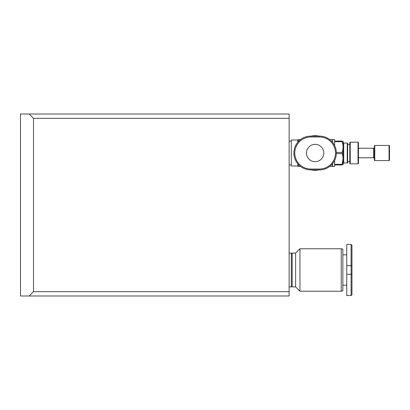 <?xml version="1.0" encoding="UTF-8"?>
<svg xmlns="http://www.w3.org/2000/svg" width="410" height="410" viewBox="0 0 410 410"><rect width="100%" height="100%" fill="white"/><g stroke="black" fill="none" stroke-linecap="round" stroke-linejoin="round"><path stroke-width="0.61" d="M289.132 291.654L289.132 114.011L20.5 114.011L20.5 295.989L29.166 295.989L33.497 291.654L289.132 291.654L289.132 295.989L29.166 295.989M289.132 118.346L33.497 118.346L33.497 291.654M33.497 118.346L29.166 114.011M323.797 153.007A8.666 8.666 0 0 0 315.131 144.34A8.666 8.666 0 0 0 306.465 153.007A8.666 8.666 0 0 0 315.131 161.673A8.666 8.666 0 0 0 323.797 153.007M349.791 153.007L349.791 142.608L350.227 142.173L350.227 163.836L349.791 163.405L349.791 153.007M358.022 153.007L358.022 142.173L358.458 142.608L358.458 163.405L358.022 163.836L358.022 153.007M358.458 148.241L373.505 148.241L373.505 157.773L358.458 157.773M374.771 160.587L374.335 160.156L374.335 145.857L374.771 145.422L374.771 160.587L389.064 160.587L389.064 145.422L389.5 145.857L389.5 160.156L389.064 160.587M349.791 144.991L347.624 143.741L347.624 162.273L347.224 162.97L347.224 143.039L343.729 143.039L343.729 162.97L347.224 162.97M332.459 139.789L332.679 142.475M332.679 163.539L332.679 166.439L334.627 166.439L334.627 164.922L342.165 164.922C343.313 164.928 343.313 164.928 342.165 164.922L342.165 164.333L334.627 164.333L334.627 160.459M336.349 153.596L342.165 153.596L342.165 152.417L336.349 152.417M332.679 139.574L334.627 139.574L334.627 141.091L342.165 141.091C343.313 141.086 343.313 141.086 342.165 141.091L342.165 141.681C343.313 145.258 343.313 148.835 342.165 152.417C343.313 148.835 343.313 145.258 342.165 141.681L334.627 141.681L334.627 145.55M343.042 141.086L343.042 164.922M342.165 153.596C343.313 157.179 343.313 160.756 342.165 164.333L343.042 158.967M318.98 169.904A17.333 17.333 0 0 1 311.277 169.904M311.277 136.11A17.333 17.333 0 0 1 318.98 136.11M297.798 163.805L297.798 166.004L291.3 166.004L291.3 140.01L297.798 140.01L298.234 139.574L300.545 139.574M297.798 142.208L297.798 140.01M298.234 141.706L298.234 139.574M297.798 166.004L298.234 166.439L298.234 164.308M329.717 139.574L332.459 139.574L332.459 142.208M332.459 163.805L332.459 166.439L329.717 166.439M310.795 136.11L319.462 136.11A16.897 16.897 0 0 1 336.359 153.007A16.897 16.897 0 0 1 319.462 169.904L310.795 169.904A16.897 16.897 0 0 1 293.898 153.007A16.897 16.897 0 0 1 310.795 136.11L310.795 136.976A16.031 16.031 0 0 0 294.764 153.007A16.031 16.031 0 0 0 310.795 169.038L319.462 169.038L319.462 169.904M351.959 274.326L351.959 294.688L351.959 282.992L351.959 294.688L351.093 295.554L351.093 244.427L351.959 245.293L351.959 274.326L346.757 274.326L346.757 244.427L351.093 244.427M289.132 253.093L291.3 253.093L291.3 286.887L289.132 286.887M341.243 248.762L342.857 249.193L342.857 290.787L341.243 291.223L341.243 248.762L299.966 248.762L295.63 253.093L295.63 286.887L292.166 286.887L291.3 286.021M299.966 291.223L341.243 291.223L299.966 291.223L295.63 286.887L299.966 291.223L299.966 248.762L295.63 253.093L292.166 253.093L291.3 253.959L292.166 253.093L292.166 286.887M351.093 295.554L346.757 295.554L346.757 274.326M351.959 245.293L351.959 256.993M319.462 169.038A16.031 16.031 0 0 0 335.493 153.007A16.031 16.031 0 0 0 319.462 136.976L319.462 136.11M319.462 136.976L310.795 136.976M310.795 169.904L310.795 169.038M351.959 265.659L346.757 265.659M358.022 142.173L350.227 142.173M358.022 163.836L350.227 163.836M374.335 149.071L373.505 148.241M374.335 156.943L373.505 157.773M374.771 145.422L389.064 145.422M349.791 161.022L347.624 162.273M347.624 143.741L347.224 143.039M343.729 143.039L343.293 142.608M343.729 162.97L343.293 163.405M291.3 164.922L289.132 164.922M291.3 141.091L289.132 141.091M298.234 166.439L300.545 166.439M342.857 254.825L346.757 254.825M342.857 285.155L346.757 285.155"/></g></svg>
